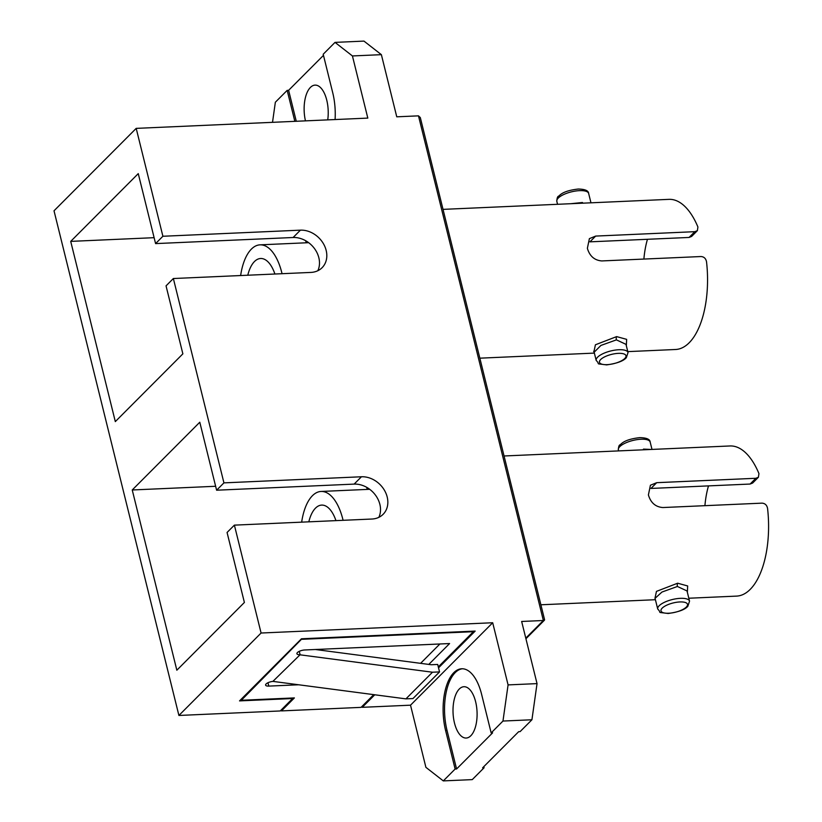<?xml version="1.0" encoding="UTF-8"?>
<svg xmlns="http://www.w3.org/2000/svg" width="822" height="822" viewBox="0 0 822 822"><rect width="100%" height="100%" fill="white"/><g stroke="black" fill="none" stroke-linecap="round" stroke-linejoin="round"><path stroke-width="1.23" d="M327.731 119.878A25.688 12.022 -92.5 0 0 326.755 100.161A25.688 12.022 -92.5 0 0 315.032 85.118A25.688 12.022 -92.5 0 0 305.465 120.865M296.28 121.276L288.625 90.307L323.478 55.351M335.016 42.384L363.971 41.1L381.377 54.663L352.433 55.947L335.016 42.384L323.2 54.242L332.735 92.773A43.72 20.458 87.5 0 1 335.088 119.55M288.625 90.307L287.176 90.379L275.349 102.236L272.514 122.324M294.841 121.337L287.176 90.379M418.48 115.851L420.309 117.567L544.585 619.737L543.363 620.507L418.48 115.851L396.759 116.816L381.377 54.663M378.839 517.336A23.222 18.865 44.9 0 0 375.418 495.06A23.222 18.865 44.9 0 0 354.128 484.107L216.607 490.21L223.933 482.874L173.36 278.524L310.88 272.421A23.222 18.865 44.9 0 0 322.101 267.695A23.222 18.865 44.9 0 0 323.467 243.774A23.222 18.865 44.9 0 0 300.42 230.16L162.9 236.263L136.195 128.376L367.814 118.101L352.433 55.947M525.782 638.139L543.363 620.507L521.651 621.463L537.033 683.616L531.926 719.764L502.972 721.048L508.078 684.901L492.697 622.747L261.088 633.022L234.393 525.135L371.904 519.031A23.222 18.865 -135.1 0 0 383.124 514.305A23.222 18.865 -135.1 0 0 384.501 490.385A23.222 18.865 -135.1 0 0 361.444 476.77L223.933 482.874M508.078 684.901L537.033 683.616M362.04 706.396L362.266 707.321L410.517 705.184L425.899 767.337L443.305 780.9L455.131 769.043L445.596 730.511A43.72 20.458 -92.5 0 1 461.666 668.769A43.72 20.458 -92.5 0 1 481.62 694.374L491.155 732.905L502.972 721.048M136.195 128.376L54.016 210.802L178.908 715.459L261.088 633.022M317.806 270.736A23.222 18.865 44.9 0 0 314.394 248.45A23.222 18.865 44.9 0 0 293.105 237.507L155.584 243.6L162.9 236.263M410.517 705.184L492.697 622.747M375.449 694.867L374.647 694.898L362.266 707.321M178.908 715.459L280.24 710.958L292.622 698.536L239.541 700.899L301.458 638.786L475.167 631.08L438.537 667.834M443.305 780.9L472.26 779.616L484.076 767.758L483.809 766.649M484.076 767.758L482.627 767.82L518.661 731.693L520.1 731.621L531.926 719.764M155.584 243.6L138.26 173.627L70.713 241.38L115.316 421.604L182.864 353.85L166.044 285.861L173.36 278.524M215.641 486.275L132.239 489.974L176.843 670.207L244.391 602.454L227.067 532.471L234.393 525.135M132.239 489.974L199.787 422.22L216.607 490.21M292.488 698.001L292.622 698.536M462.396 668.759A43.72 20.458 -92.5 0 0 447.034 730.45L456.58 768.981L492.604 732.844L491.155 732.905M456.58 768.981L455.131 769.043M154.115 237.681L70.713 241.38M367.228 489.409L366.715 487.343M305.681 240.733L306.195 242.798M475.63 701.762A25.688 12.022 -92.5 0 0 463.916 686.719A25.688 12.022 -92.5 0 0 454.474 722.99A25.688 12.022 -92.5 0 0 466.187 738.043A25.688 12.022 -92.5 0 0 475.63 701.762M241.082 699.347L241.308 700.272L294.389 697.919L281.443 710.907L281.216 709.982M301.972 638.766L241.308 700.272M302.106 639.3L473.4 631.697L473.267 631.173M373.753 694.641L361.053 707.372L281.443 710.907M473.4 631.697L438.301 666.909M301.674 522.145A47.82 22.369 87.5 0 1 321.053 491.453A47.82 22.369 87.5 0 1 342.877 519.463A47.82 22.369 87.5 0 1 343.082 520.316M282.049 273.705A47.82 22.369 -92.5 0 0 281.843 272.853A47.82 22.369 -92.5 0 0 260.029 244.843A47.82 22.369 -92.5 0 0 240.641 275.545M627.792 351.621L675.622 349.494A75.141 35.161 87.5 0 0 706.53 261.797C705.872 258.498 704.012 256.741 700.981 256.536L601.827 260.934C594.635 260.369 589.867 256.31 587.504 248.758A75.141 35.161 -92.5 0 0 587.442 248.511A75.141 35.161 -92.5 0 0 587.381 248.265L589.395 238.627L595.673 236.078L694.826 231.681L697.385 230.653L697.919 226.995A75.141 35.161 87.5 0 0 668.954 199.356L443.027 209.374M593.926 351.703L595.426 344.778L616.634 336.609L626.641 339.352L626.333 345.723M755.86 478.281L758.408 477.253L752.644 483.038L750.116 484.045L755.86 478.281L656.706 482.678L650.418 485.227L648.414 494.875A75.141 35.161 87.5 0 1 648.476 495.121A75.141 35.161 87.5 0 1 648.537 495.368C650.89 502.92 655.668 506.979 662.851 507.544L762.015 503.146C765.046 503.352 766.895 505.109 767.563 508.407A75.141 35.161 -92.5 0 1 736.646 596.104L688.815 598.231M758.408 477.253L758.953 473.606A75.141 35.161 -92.5 0 0 729.987 445.966L504.061 455.984M654.959 598.313L656.47 591.378L677.657 583.209L687.675 585.963L687.356 592.323M298.694 684.777L268.815 686.103A5.733 2.004 -13.9 0 1 265.609 685.116A5.733 2.004 -13.9 0 1 272.986 681.397M299.28 651.343L300.112 654.713L272.904 681.387L405.924 698.875L432.485 672.221L439.544 671.913L437.694 664.453L431.273 664.741L315.371 649.503M300.112 654.713A5.733 2.004 -13.9 0 1 296.906 653.716A5.733 2.004 -13.9 0 1 304.839 649.966L449.593 643.554L428.796 664.412M308.815 521.836A34.154 15.978 87.5 0 1 321.659 505.098A34.154 15.978 87.5 0 1 335.941 520.624M274.908 274.024A34.154 15.978 -92.5 0 0 260.636 258.498A34.154 15.978 -92.5 0 0 247.782 275.226M697.385 230.653L691.621 236.438L689.083 237.445L589.929 241.843L595.673 236.078M570.632 203.722L582.469 202.5A2.733 1.284 87.5 0 0 582.695 203.188M643.883 259.074A61.486 28.77 87.5 0 1 647.459 239.284M594.152 352.206L596.197 360.457A16.399 5.713 -13.9 0 1 618.863 349.74A16.399 5.713 -13.9 0 1 628.029 352.576L625.984 344.336L616.428 339.866L600.933 345.425L594.172 352.206L593.628 351.395L594.203 351.58M750.116 484.045L650.952 488.443L656.706 482.678M643.462 449.11L651.219 449.459M708.492 485.894A61.486 28.77 -92.5 0 0 704.916 505.674M687.007 590.936L677.41 586.476L661.957 592.046L655.226 598.18M299.475 654.744L432.485 672.221M439.883 643.986L420.597 663.333M405.924 698.875L412.973 698.556L439.544 671.913M354.128 484.107L361.444 476.77M293.105 237.507L300.42 230.16M447.034 730.45L445.596 730.511M689.083 237.445L694.826 231.681M616.634 336.609A2.733 1.274 -92.6 0 0 616.387 339.866M643.729 449.788A2.733 1.284 87.5 0 1 643.503 449.11M677.657 583.209A2.733 1.274 -92.6 0 0 677.41 586.476M267.982 682.743L268.815 686.103M588.655 193.478A16.399 5.713 166.1 0 0 579.489 190.642A16.399 5.713 166.1 0 0 556.823 201.349C556.977 198.102 557.563 196.386 558.559 196.201C559.844 195.482 562.258 190.838 578.246 189.039C585.038 189.173 588.501 190.653 588.655 193.478L590.967 202.818M618.35 449.953C618.504 446.695 619.079 444.979 620.086 444.805C621.37 444.075 623.775 439.441 639.773 437.633C646.554 437.766 650.027 439.246 650.171 442.072A16.399 5.713 166.1 0 0 641.016 439.236A16.399 5.713 166.1 0 0 618.35 449.953L618.586 450.908M655.185 598.817L657.723 609.051A16.399 5.713 -13.9 0 1 680.39 598.334A16.399 5.713 -13.9 0 1 689.545 601.17L687.017 590.936M607.098 364.649A13.666 4.768 166.1 0 0 624.792 358.464A13.666 4.768 166.1 0 0 618.36 353.357A13.666 4.768 166.1 0 0 600.666 359.533A13.666 4.768 166.1 0 0 607.098 364.649M668.625 613.243A13.666 4.768 166.1 0 0 686.308 607.068A13.666 4.768 166.1 0 0 679.876 601.951A13.666 4.768 166.1 0 0 662.183 608.136A13.666 4.768 166.1 0 0 668.625 613.243M544.462 620.168L525.926 638.756M321.053 491.453L369.695 489.296M260.029 244.843L308.661 242.685M594.378 353.1L479.853 358.176M655.411 599.711L540.886 604.787M557.552 204.298L556.823 201.349M650.171 442.072L652 449.428M596.197 360.457C600.985 365.112 593.823 363.139 606.605 364.896C616.87 363.468 623.446 361.063 626.333 357.683L628.029 352.576M657.723 609.051C662.501 613.705 655.34 611.743 668.122 613.489C678.386 612.071 684.962 609.667 687.85 606.276L689.545 601.17"/></g></svg>
